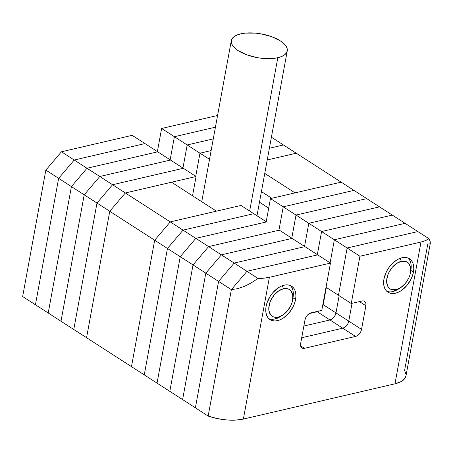 <?xml version="1.0" encoding="UTF-8"?>
<svg xmlns="http://www.w3.org/2000/svg" width="453" height="453" viewBox="0 0 453 453"><rect width="100%" height="100%" fill="white"/><g stroke="black" fill="none" stroke-linecap="round" stroke-linejoin="round"><path stroke-width="0.68" d="M267.236 159.96L296.256 153.21L267.236 159.96M86.563 337.706L109.762 211.291L125.351 192.961L171.517 182.225L216.426 211.16L170.26 221.896L216.426 211.16L171.517 182.225L125.351 192.961L170.26 221.896L125.351 192.961L109.762 211.291L154.677 240.226L170.26 221.896L154.677 240.226L131.472 366.641L154.677 240.226L109.762 211.291L125.351 192.961L109.762 211.291L86.563 337.706L131.472 366.641L86.563 337.706L109.762 211.291L86.563 337.706L73.777 329.473L86.563 337.706M295.005 192.882L341.166 182.146L283.47 144.977L269.382 148.25L283.47 144.977L341.166 182.146L270.447 198.595L266.205 221.698L270.447 198.595L283.233 206.828L278.991 229.937L283.233 206.828L296.013 215.067L291.772 238.17L296.013 215.067L291.772 238.17L296.013 215.067L283.233 206.828L353.946 190.379L283.233 206.828L278.991 229.937L283.233 206.828L270.447 198.595L341.166 182.146L366.732 198.618L296.013 215.067L308.793 223.301L304.552 246.404L308.793 223.301L304.552 246.404L308.793 223.301L296.013 215.067L366.732 198.618L296.013 215.067L366.732 198.618L353.946 190.379L283.233 206.828L353.946 190.379L341.166 182.146L295.005 192.882L264.767 173.403L295.005 192.882M268.691 208.148L259.484 202.214L268.691 208.148M261.426 191.602L271.794 198.284L261.426 191.602M249.665 211.041L277.808 57.712A28.437 12.033 -169.6 0 1 246.738 54.813A28.437 12.033 -169.6 0 1 231.307 40.645A28.437 12.033 -169.6 0 1 240.753 33.845A28.437 12.033 -169.6 0 1 271.823 36.744A28.437 12.033 -169.6 0 1 287.253 50.912A28.437 12.033 -169.6 0 1 277.808 57.712L249.665 211.041M277.808 57.712L281.562 56.529L284.456 54.932L286.387 52.978L287.276 50.753L287.089 48.335L285.832 45.815L283.555 43.301L280.35 40.878L271.653 36.682L261.075 33.873L255.583 33.131L245.22 33.114L240.753 33.845L236.998 35.028L234.099 36.625L232.174 38.579L231.285 40.804L231.472 43.222L232.723 45.736L234.999 48.256L238.21 50.679L246.902 54.875L257.48 57.684L262.978 58.426L273.34 58.443L277.808 57.712M183.289 168.278L112.571 184.728L96.982 203.057L73.777 329.473L96.982 203.057L109.762 211.291L96.982 203.057L112.571 184.728L125.351 192.961L112.571 184.728L183.289 168.278L196.07 176.511L125.351 192.961L196.07 176.511L183.289 168.278L112.571 184.728L96.982 203.057L73.777 329.473L60.996 321.239L73.777 329.473L96.982 203.057L84.201 194.818L60.996 321.239L84.201 194.818L96.982 203.057L112.571 184.728L99.785 176.494L84.201 194.818L99.785 176.494L112.571 184.728L183.289 168.278L170.504 160.045L99.785 176.494L170.504 160.045L183.289 168.278M192.536 195.77L196.07 176.511L192.536 195.77M211.132 150.594L199.971 153.188L195.73 176.296L199.971 153.188L209.524 159.343L199.971 153.188L211.132 150.594L199.971 153.188L195.73 176.296L199.971 153.188L187.191 144.954L182.95 168.057L187.191 144.954L199.971 153.188L211.132 150.594M283.47 144.977L269.382 148.25L283.47 144.977L271.415 137.208L283.47 144.977M213.278 138.884L187.191 144.954L213.278 138.884L187.191 144.954L182.95 168.057L187.191 144.954L174.405 136.721L170.164 159.824L174.405 136.721L187.191 144.954L213.278 138.884M157.723 151.806L87.004 168.256L71.415 186.585L48.216 313L60.996 321.239L48.216 313L71.415 186.585L84.201 194.818L60.996 321.239L84.201 194.818L71.415 186.585L87.004 168.256L99.785 176.494L84.201 194.818L99.785 176.494L87.004 168.256L157.723 151.806L170.504 160.045L99.785 176.494L170.504 160.045L157.723 151.806L87.004 168.256L71.415 186.585L48.216 313L35.43 304.767L48.216 313L71.415 186.585L58.635 178.352L35.43 304.767L58.635 178.352L71.415 186.585L87.004 168.256L74.224 160.022L58.635 178.352L74.224 160.022L87.004 168.256L157.723 151.806L144.943 143.573L74.224 160.022L144.943 143.573L157.723 151.806M215.43 127.18L174.405 136.721L215.43 127.18L174.405 136.721L170.164 159.824L174.405 136.721L161.625 128.482L157.384 151.591L161.625 128.482L174.405 136.721L215.43 127.18M217.576 115.47L161.625 128.482L217.576 115.47M132.157 135.339L61.438 151.783L45.849 170.113L22.65 296.534L35.43 304.767L22.65 296.534L45.849 170.113L58.635 178.352L35.43 304.767L58.635 178.352L45.849 170.113L61.438 151.783L74.224 160.022L58.635 178.352L74.224 160.022L61.438 151.783L132.157 135.339L144.943 143.573L74.224 160.022L144.943 143.573L132.157 135.339M253.765 213.686L183.046 230.13L167.457 248.459L144.258 374.88L157.038 383.113L144.258 374.88L167.457 248.459L180.237 256.698L157.038 383.113L169.818 391.347L157.038 383.113L180.237 256.698L157.038 383.113L180.237 256.698L167.457 248.459L183.046 230.13L195.826 238.369L180.237 256.698L193.023 264.931L169.818 391.347L182.604 399.586L169.818 391.347L193.023 264.931L169.818 391.347L193.023 264.931L180.237 256.698L195.826 238.369L180.237 256.698L195.826 238.369L183.046 230.13L253.765 213.686L266.545 221.919L195.826 238.369L208.612 246.602L193.023 264.931L205.804 273.165L182.604 399.586L195.385 407.819L218.589 281.404L234.173 263.074L304.892 246.625L317.678 254.858L304.892 246.625L234.173 263.074L304.892 246.625L234.173 263.074L246.959 271.307L317.678 254.858L246.959 271.307L234.173 263.074L218.589 281.404L234.173 263.074L218.589 281.404L231.37 289.637L246.959 271.307L231.37 289.637L218.589 281.404L195.385 407.819L208.165 416.052L231.37 289.637L208.165 416.052L195.385 407.819L218.589 281.404L195.385 407.819L182.604 399.586L205.804 273.165L182.604 399.586L205.804 273.165L193.023 264.931L208.612 246.602L193.023 264.931L208.612 246.602L195.826 238.369L266.545 221.919L195.826 238.369L266.545 221.919L253.765 213.686L183.046 230.13L167.457 248.459L144.258 374.88L131.472 366.641L144.258 374.88L167.457 248.459L154.677 240.226L131.472 366.641L154.677 240.226L167.457 248.459L183.046 230.13L170.26 221.896L154.677 240.226L170.26 221.896L183.046 230.13L253.765 213.686L240.979 205.447L170.26 221.896L240.979 205.447L253.765 213.686M301.715 337.745L342.768 328.199L344.727 327.309L346.556 325.656L347.972 323.493L348.765 321.149L352.032 303.317L348.765 321.149L335.979 312.91L339.138 295.696L335.979 312.91L339.138 295.696L335.979 312.91L348.765 321.149A6.631 4.19 -57.2 0 1 342.768 328.199L329.982 319.96L331.947 319.076L333.776 317.423L335.192 315.26L335.979 312.91L335.192 315.26L333.776 317.423L331.947 319.076L329.982 319.96A6.631 4.19 122.8 0 0 335.979 312.91A6.631 4.19 -57.2 0 1 329.982 319.96L342.768 328.199L301.715 337.745M406.075 374.608L404.608 370.361L427.808 243.946L404.608 370.361L427.808 243.946L429.563 244.025L430.344 243.142L430.124 241.341L428.906 238.674L417.859 231.557L428.906 238.674L425.48 240.611L420.996 242.038L359.925 256.239L347.14 248.006L359.925 256.239L351.251 303.499L338.47 295.265L347.14 248.006L417.859 231.557L347.14 248.006L338.47 295.265L347.14 248.006L417.859 231.557L405.078 223.323L417.859 231.557L347.14 248.006L334.359 239.773L405.078 223.323L334.359 239.773L405.078 223.323L334.359 239.773L347.14 248.006L338.47 295.265L326.024 287.247L351.251 303.499L362.055 300.985A6.631 4.19 -57.2 0 1 364.563 301.324A6.631 4.19 -57.2 0 1 365.882 305.752L361.545 329.382A6.631 4.19 -57.2 0 1 355.548 336.432L304.473 348.312A6.631 4.19 -57.2 0 1 301.97 347.978A6.631 4.19 -57.2 0 1 300.65 343.544L304.982 319.914A6.631 4.19 -57.2 0 1 310.979 312.864L321.783 310.356L330.458 263.097L269.388 277.298L264.025 278.165L258 278.425L251.172 282.961L244.297 286.415L237.621 288.669L231.37 289.637L208.165 416.052L217.163 418.549L226.534 419.942L235.515 420.124L243.369 419.076L394.971 383.816L401.052 381.624L404.857 378.465L406.001 375.769M303.861 326.035L329.982 319.96L303.861 326.035M330.118 262.876L334.359 239.773L330.118 262.876M383.968 278.923A19.887 12.571 -57.2 0 1 394.546 261.551A19.887 12.571 -57.2 0 1 409.472 258.782A19.887 12.571 -57.2 0 1 413.436 272.072L410.854 270.407L413.436 272.072A19.887 12.571 -57.2 0 1 402.859 289.444A19.887 12.571 -57.2 0 1 387.932 292.213A19.887 12.571 -57.2 0 1 383.968 278.923L386.335 271.879L388.261 268.499L390.582 265.39L396.069 260.435L399.019 258.782L401.953 257.774L404.767 257.446L407.343 257.814L409.591 258.861L411.42 260.543L412.762 262.802L413.561 265.549L413.787 268.68L413.436 272.072L412.519 275.594L411.069 279.116L406.822 285.605L401.335 290.56L398.385 292.213L395.452 293.221L392.638 293.55L390.061 293.182L387.813 292.134L385.984 290.452L384.648 288.193L383.844 285.447L383.617 282.315L383.968 278.923M266.104 306.341A19.887 12.571 -57.2 0 1 276.681 288.963A19.887 12.571 -57.2 0 1 291.607 286.194A19.887 12.571 -57.2 0 1 295.571 299.484L292.989 297.825L295.571 299.484A19.887 12.571 -57.2 0 1 284.999 316.862A19.887 12.571 -57.2 0 1 270.067 319.631A19.887 12.571 -57.2 0 1 266.104 306.341L267.021 302.814L270.396 295.917L272.717 292.802L278.204 287.853L281.154 286.2L284.088 285.192L286.902 284.863L289.478 285.226L291.726 286.273L293.555 287.955L294.897 290.214L295.696 292.966L295.922 296.092L295.571 299.484L294.654 303.006L293.204 306.528L288.957 313.023L283.47 317.972L280.52 319.625L277.587 320.633L274.773 320.962L272.196 320.599L269.948 319.552L268.119 317.864L266.783 315.605L265.979 312.859L265.752 309.733L266.104 306.341M352.032 303.317L348.765 321.149L347.972 323.493L346.556 325.656L344.727 327.309L342.768 328.199L355.548 336.432L342.768 328.199A6.631 4.19 122.8 0 0 348.765 321.149L361.545 329.382L348.765 321.149L352.032 303.317M317.678 254.858L246.959 271.307L231.37 289.637L246.959 271.307L258 278.425L246.959 271.307L317.678 254.858L330.458 263.097L317.678 254.858M300.628 345.832L304.473 348.312L300.628 345.832M359.433 301.596L365.882 305.752L359.433 301.596M243.369 419.076L394.971 383.816L420.996 242.038L359.925 256.239L351.251 303.499L362.055 300.985L363.85 301.002L365.209 301.908L365.922 303.578L365.882 305.752L361.545 329.382L360.758 331.732L359.342 333.895L357.513 335.543L355.548 336.432L304.473 348.312L302.678 348.3L301.319 347.389L300.605 345.718L300.65 343.544L304.982 319.914L305.775 317.57L307.191 315.407L309.02 313.753L310.979 312.864L321.783 310.356L330.458 263.097L269.388 277.298L243.369 419.076L269.388 277.298A33.143 14.026 -169.6 0 1 258 278.425L251.172 282.961L244.297 286.415L237.621 288.669L231.37 289.637L208.165 416.052A33.143 14.026 10.4 0 0 243.369 419.076M420.996 242.038L394.971 383.816A33.143 14.026 10.4 0 0 405.979 375.888L430.344 243.142L430.124 241.341L428.906 238.674A33.143 14.026 -169.6 0 1 420.996 242.038M379.512 206.851L308.793 223.301L321.579 231.534L317.338 254.643L321.579 231.534L317.338 254.643L321.579 231.534L308.793 223.301L379.512 206.851L308.793 223.301L379.512 206.851L366.732 198.618L392.298 215.084L321.579 231.534L334.359 239.773L321.579 231.534L392.298 215.084L321.579 231.534L392.298 215.084L379.512 206.851M279.331 230.152L208.612 246.602L221.392 254.841L205.804 273.165L218.589 281.404L205.804 273.165L221.392 254.841L205.804 273.165L221.392 254.841L208.612 246.602L279.331 230.152L208.612 246.602L279.331 230.152L292.111 238.391L221.392 254.841L234.173 263.074L221.392 254.841L292.111 238.391L221.392 254.841L292.111 238.391L279.331 230.152M326.358 287.462L323.199 304.676L322.389 307.066A6.631 4.19 122.8 0 0 323.199 304.676A6.631 4.19 -57.2 0 1 322.389 307.066L323.199 304.676L322.864 304.461L335.979 312.91L323.199 304.676L326.358 287.462M319.167 310.837L317.202 311.726L309.331 313.555L317.202 311.726L309.331 313.555L317.202 311.726L316.857 311.5L329.982 319.96L317.202 311.726A6.631 4.19 122.8 0 0 318.855 311.035A6.631 4.19 -57.2 0 1 317.202 311.726L319.167 310.837M292.111 238.391L304.892 246.625L292.111 238.391M392.298 215.084L405.078 223.323L392.298 215.084M399.603 288.284A19.887 12.571 -57.2 0 1 392.859 291.551L396.098 289.677A15.912 10.057 -57.2 0 1 386.919 278.238A15.912 10.057 -57.2 0 1 401.307 261.319L400.186 258.306L401.307 261.319L396.596 263.448L392.207 267.412L388.81 272.604L387.649 275.418L386.635 280.951L387.457 285.656L388.527 287.462L389.993 288.81L391.788 289.643L396.098 289.677L400.809 287.547L405.197 283.584L408.595 278.391L409.755 275.577L410.492 272.757L410.588 267.542L408.878 263.533L407.417 262.185L405.616 261.353L401.307 261.319A15.912 10.057 -57.2 0 1 410.582 272.202A15.912 10.057 -57.2 0 1 400.611 287.678A15.912 10.057 -57.2 0 1 396.098 289.677L392.859 291.551A19.887 12.571 -57.2 0 1 386.715 291.256A19.887 12.571 122.8 0 0 392.859 291.551A19.887 12.571 122.8 0 0 398.498 289.054L400.611 287.678M410.582 272.202L410.962 269.705A19.887 12.571 122.8 0 0 408.096 258.074A19.887 12.571 -57.2 0 1 410.718 271.036M281.738 315.701A19.887 12.571 -57.2 0 1 274.994 318.963L278.238 317.089A15.912 10.057 -57.2 0 1 269.054 305.656A15.912 10.057 -57.2 0 1 283.442 288.737L282.321 285.724L283.442 288.737L278.731 290.866L274.342 294.824L270.945 300.022L269.784 302.836L268.771 308.368L268.952 310.871L270.662 314.875L272.128 316.222L273.923 317.06L278.238 317.089L282.944 314.96L287.332 311.001L290.73 305.803L291.891 302.989L292.627 300.169L292.723 294.954L291.013 290.951L289.552 289.603L287.751 288.765L283.442 288.737A15.912 10.057 -57.2 0 1 292.717 299.614A15.912 10.057 -57.2 0 1 282.746 315.095A15.912 10.057 -57.2 0 1 278.238 317.089L274.994 318.963A19.887 12.571 -57.2 0 1 268.856 318.669A19.887 12.571 122.8 0 0 274.994 318.963A19.887 12.571 122.8 0 0 280.634 316.466L282.746 315.095M292.717 299.614L293.097 297.123A19.887 12.571 122.8 0 0 290.231 285.486A19.887 12.571 -57.2 0 1 292.853 298.448M201.749 201.704L231.307 40.657M256.993 215.764L287.253 50.912"/></g></svg>
